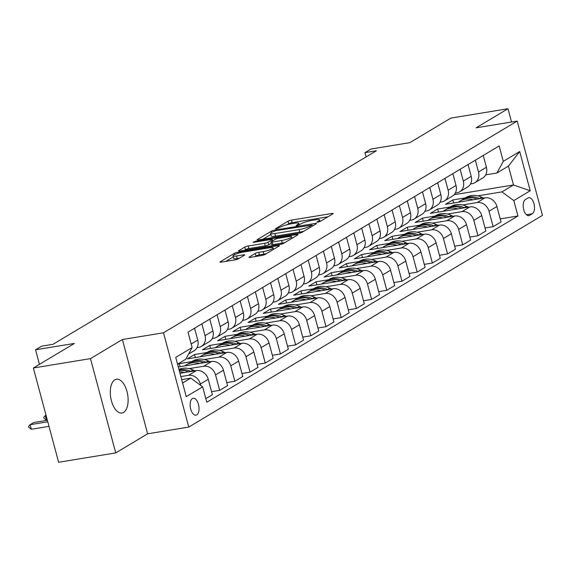 <?xml version="1.0" encoding="UTF-8"?>
<svg xmlns="http://www.w3.org/2000/svg" width="571" height="571" viewBox="0 0 571 571"><rect width="100%" height="100%" fill="white"/><g stroke="black" fill="none" stroke-linecap="round" stroke-linejoin="round"><path stroke-width="0.86" d="M317.819 222.176L320.224 221.42L332.9 213.832A2.627 0.443 -15 0 0 333.193 213.525A2.627 0.443 -15 0 0 331.851 213.49L291.488 220.106A2.627 0.443 -15 0 0 288.055 221.184L275.379 228.771L276.114 229.014L280.161 227.279A8.408 1.413 -15 0 1 291.153 223.818L294.515 223.268A8.408 1.413 -15 0 1 298.819 223.375A8.408 1.413 -15 0 1 297.869 224.374L296.028 225.574L296.97 225.595L301.01 223.861A8.408 1.413 -15 0 1 312.002 220.399L315.37 219.849A8.408 1.413 -15 0 1 319.667 219.956A8.408 1.413 -15 0 1 318.725 220.956L316.876 222.155L317.819 222.176M123.579 412.433A17.13 8.594 80.7 0 0 127.376 393.091A17.13 8.594 80.7 0 0 116.434 379.223A17.13 8.594 80.7 0 0 114.835 379.815A17.13 8.594 80.7 0 0 111.038 399.165A17.13 8.594 80.7 0 0 121.98 413.026A17.13 8.594 80.7 0 0 123.579 412.433M196.774 414.874A8.565 4.297 80.7 0 0 198.672 405.203A8.565 4.297 80.7 0 0 193.205 398.272A8.565 4.297 80.7 0 0 192.406 398.572A8.565 4.297 80.7 0 0 190.507 408.244A8.565 4.297 80.7 0 0 195.974 415.174A8.565 4.297 80.7 0 0 196.774 414.874M249.27 257.021A2.627 0.443 -15 0 0 248.97 257.335A2.627 0.443 -15 0 0 250.319 257.371L261.639 255.515A2.627 0.443 -15 0 0 265.08 254.43L279.155 246.001A2.627 0.443 -15 0 0 279.447 245.694A2.627 0.443 -15 0 0 278.106 245.658L237.743 252.275A2.627 0.443 -15 0 0 234.31 253.353L220.228 261.782A2.627 0.443 -15 0 0 219.935 262.096A2.627 0.443 -15 0 0 221.277 262.132L234.959 259.884A2.627 0.443 -15 0 0 238.393 258.806L244.417 255.201A2.627 0.443 -15 0 0 244.716 254.887A2.627 0.443 -15 0 0 243.367 254.852L236.587 255.965A7.03 1.185 -15 0 1 232.989 255.872A7.03 1.185 -15 0 1 236.151 253.959A7.03 1.185 -15 0 1 242.968 252.146L269.541 247.785A7.03 1.185 -15 0 1 273.138 247.878A7.03 1.185 -15 0 1 269.976 249.791A7.03 1.185 -15 0 1 263.16 251.611L258.727 252.332A2.627 0.443 -15 0 0 255.294 253.417L249.27 257.021L249.384 257.457M511.53 122.016L507.976 108.733L450.862 118.097L409.842 142.65L371.007 149.017L364.926 152.65L376.353 150.78L53.046 344.292L41.626 346.162L35.545 349.802L39.442 364.348M90.475 358.624L115.735 452.903L147.639 433.81L122.38 339.531L90.475 358.624L33.361 367.988L74.38 343.435L35.545 349.802M122.38 339.531L163.499 332.786L517.19 121.088L542.45 215.367L188.758 427.065L163.499 332.786M507.976 108.733L476.071 127.833L517.19 121.088M298.747 233.303A2.627 0.443 -15 0 0 302.18 232.226L316.255 223.796A2.627 0.443 -15 0 0 316.555 223.482A2.627 0.443 -15 0 0 315.206 223.447L274.844 230.063A2.627 0.443 -15 0 0 271.411 231.148L257.335 239.577A2.627 0.443 -15 0 0 257.036 239.884A2.627 0.443 -15 0 0 258.385 239.92L298.747 233.303M297.705 234.902L283.63 243.325A2.627 0.443 -15 0 1 280.197 244.409L239.834 251.026A2.627 0.443 -15 0 1 238.485 250.99A2.627 0.443 -15 0 1 238.785 250.676L244.809 247.072A2.627 0.443 -15 0 1 248.242 245.987L264.609 243.31A2.627 0.443 -15 0 0 268.049 242.225L272.046 239.834A2.627 0.443 -15 0 0 272.338 239.52A2.627 0.443 -15 0 0 270.997 239.485L253.952 242.282L253.01 242.254L255.622 241.283L296.656 234.553A2.627 0.443 -15 0 1 298.005 234.588A2.627 0.443 -15 0 1 297.705 234.902M115.735 452.903L58.62 462.267L33.361 367.988M528.054 197.966L525.384 199.565A8.294 4.161 80.7 0 0 523.543 208.936A8.294 4.161 80.7 0 0 528.839 215.652A8.294 4.161 80.7 0 0 529.617 215.36L532.286 213.761A8.294 4.161 80.7 0 0 534.128 204.389A8.294 4.161 80.7 0 0 528.832 197.68A8.294 4.161 80.7 0 0 528.054 197.966M454.138 194.704L513.486 184.975L508.433 166.118L496.884 173.027L503.294 161.343L499.161 145.926L188.009 332.158L192.141 347.575L185.732 359.266L177.545 364.17M503.294 161.343L519.703 151.522L530.216 190.757L513.807 200.578L501.938 191.885L477.834 195.839M500.239 218.9L517.94 215.995L513.807 200.578M517.94 215.995L206.788 402.234L202.655 386.817L186.246 396.638L175.732 357.396L192.141 347.575M147.639 433.81L188.758 427.065M364.926 152.65L366.075 156.932M465.351 197.88L452.824 199.936L445.53 204.304L485.05 197.823A10.706 9.079 -120.9 0 1 496.92 206.516L501.053 221.933L493.151 226.666L489.019 211.249A10.706 9.079 -120.9 0 0 477.149 202.555L462.638 204.932M501.938 191.885L513.486 184.975L530.216 190.757M182.599 383.02L190.785 378.123L181.685 379.615M200.721 385.404L200.35 384.026A10.706 9.079 -120.9 0 0 188.487 375.333L180.871 376.582M205.824 398.637L212.383 394.711L208.251 379.294A10.706 9.079 -120.9 0 0 196.381 370.6L179.993 373.291M211.57 391.677L219.678 390.35L215.545 374.933A10.706 9.079 -120.9 0 0 203.676 366.239L189.165 368.616M219.678 390.35L227.579 385.618L223.447 370.201A10.706 9.079 -120.9 0 0 211.577 361.507L178.295 366.96M191.877 361.564L179.351 363.62L177.667 364.626M226.766 382.584L234.867 381.257L230.741 365.84A10.706 9.079 -120.9 0 0 218.871 357.146L204.361 359.523M234.867 381.257L242.768 376.525L238.642 361.108A10.706 9.079 -120.9 0 0 226.773 352.414L187.252 358.895L194.54 354.527L195.353 357.567M241.954 373.491L250.062 372.156L245.93 356.747A10.706 9.079 -120.9 0 0 234.06 348.046L219.55 350.43M207.073 352.471L194.54 354.527M250.062 372.156L257.964 367.431L253.831 352.014A10.706 9.079 -120.9 0 0 241.961 343.321L202.441 349.802L209.735 345.434L210.549 348.467M257.15 364.398L265.258 363.063L261.125 347.653A10.706 9.079 -120.9 0 0 249.256 338.953L234.745 341.337M222.262 343.378L209.735 345.434M265.258 363.063L273.159 358.338L269.027 342.921A10.706 9.079 -120.9 0 0 257.157 334.228L217.637 340.709L224.931 336.34L225.745 339.374M272.346 355.305L280.447 353.97L276.321 338.56A10.706 9.079 -120.9 0 0 264.452 329.86L249.941 332.243M237.457 334.285L224.931 336.34M280.447 353.97L288.348 349.245L284.215 333.828A10.706 9.079 -120.9 0 0 272.353 325.135L232.825 331.615L240.12 327.247L240.933 330.281M287.534 346.204L295.642 344.877L291.51 329.46A10.706 9.079 -120.9 0 0 279.64 320.766L265.13 323.15M252.646 325.192L240.12 327.247M295.642 344.877L303.544 340.152L299.411 324.735A10.706 9.079 -120.9 0 0 287.541 316.041L248.021 322.522L255.316 318.154L256.129 321.188M302.73 337.111L310.831 335.784L306.706 320.367A10.706 9.079 -120.9 0 0 294.836 311.673L280.325 314.057M267.842 316.098L255.316 318.154M310.831 335.784L318.732 331.059L314.607 315.642A10.706 9.079 -120.9 0 0 302.737 306.948L263.217 313.422L270.504 309.061L271.318 312.094M317.919 328.018L326.027 326.691L321.894 311.274A10.706 9.079 -120.9 0 0 310.024 302.58L295.514 304.957M283.038 307.005L270.504 309.061M326.027 326.691L333.928 321.965L329.795 306.548A10.706 9.079 -120.9 0 0 317.926 297.855L278.405 304.329L285.7 299.968L286.514 303.001M333.114 318.925L341.222 317.597L337.09 302.18A10.706 9.079 -120.9 0 0 325.22 293.487L310.71 295.864M298.226 297.912L285.7 299.968M341.222 317.597L349.124 312.872L344.991 297.455A10.706 9.079 -120.9 0 0 333.121 288.762L293.601 295.236L300.896 290.875L301.709 293.908M348.31 309.832L356.411 308.504L352.286 293.087A10.706 9.079 -120.9 0 0 340.416 284.394L325.905 286.77M313.422 288.819L300.896 290.875M356.411 308.504L364.312 303.779L360.18 288.362A10.706 9.079 -120.9 0 0 348.317 279.669L308.79 286.142L316.084 281.781L316.898 284.815M363.499 300.739L371.607 299.411L367.474 283.994A10.706 9.079 -120.9 0 0 355.605 275.301L341.094 277.677M328.618 279.726L316.084 281.781M371.607 299.411L379.508 294.679L375.375 279.269A10.706 9.079 -120.9 0 0 363.506 270.575L323.985 277.049L331.28 272.688L332.094 275.722M378.694 291.645L386.795 290.318L382.67 274.901A10.706 9.079 -120.9 0 0 370.8 266.207L356.29 268.584M343.806 270.633L331.28 272.688M386.795 290.318L394.697 285.586L390.571 270.176A10.706 9.079 -120.9 0 0 378.701 261.475L339.181 267.956L346.469 263.595L347.282 266.628M393.883 282.552L401.991 281.225L397.859 265.808A10.706 9.079 -120.9 0 0 385.989 257.114L371.478 259.491M359.002 261.539L346.469 263.595M401.991 281.225L409.892 276.492L405.76 261.083A10.706 9.079 -120.9 0 0 393.89 252.382L354.37 258.863L361.664 254.502L362.478 257.535M409.079 273.459L417.187 272.131L413.054 256.714A10.706 9.079 -120.9 0 0 401.185 248.021L386.674 250.398M374.191 252.446L361.664 254.502M417.187 272.131L425.088 267.399L420.955 251.982A10.706 9.079 -120.9 0 0 409.086 243.289L369.565 249.77L376.86 245.402L377.674 248.442M424.274 264.366L432.375 263.038L428.25 247.621A10.706 9.079 -120.9 0 0 416.38 238.928L401.87 241.305M389.386 243.353L376.86 245.402M432.375 263.038L440.277 258.306L436.144 242.889A10.706 9.079 -120.9 0 0 424.282 234.196L384.754 240.677L392.049 236.308L392.862 239.349M439.463 255.273L447.571 253.945L443.439 238.528A10.706 9.079 -120.9 0 0 431.569 229.835L417.058 232.211M404.582 234.26L392.049 236.308M447.571 253.945L455.472 249.213L451.34 233.796A10.706 9.079 -120.9 0 0 439.47 225.102L399.95 231.583L407.244 227.215L408.058 230.256M454.659 246.18L462.76 244.852L458.634 229.435A10.706 9.079 -120.9 0 0 446.765 220.741L432.254 223.118M419.771 225.167L407.244 227.215M462.76 244.852L470.661 240.12L466.536 224.703A10.706 9.079 -120.9 0 0 454.666 216.009L415.146 222.49L422.433 218.122L423.247 221.163M469.847 237.086L477.956 235.759L473.823 220.342A10.706 9.079 -120.9 0 0 461.953 211.648L447.443 214.025M434.966 216.074L422.433 218.122M477.956 235.759L485.857 231.027L481.724 215.61A10.706 9.079 -120.9 0 0 469.854 206.916L430.334 213.397L437.629 209.029L438.442 212.069M450.155 206.98L437.629 209.029M485.693 174.862L496.884 173.027M470.497 183.962L472.096 183.698A10.706 9.079 -120.9 0 0 474.865 182.691A10.706 9.079 -120.9 0 0 478.505 172.007L475.336 160.187M455.308 193.055L456.907 192.791A10.706 9.079 -120.9 0 0 459.669 191.785A10.706 9.079 -120.9 0 0 463.309 181.1L460.14 169.28M440.113 202.148L441.711 201.884A10.706 9.079 -120.9 0 0 444.481 200.878A10.706 9.079 -120.9 0 0 448.121 190.193L444.952 178.373M424.917 211.241L426.516 210.977A10.706 9.079 -120.9 0 0 429.285 209.971A10.706 9.079 -120.9 0 0 432.925 199.286L429.756 187.466M409.728 220.335L411.327 220.071A10.706 9.079 -120.9 0 0 414.089 219.064A10.706 9.079 -120.9 0 0 417.729 208.379L414.567 196.56M394.532 229.428L396.131 229.164A10.706 9.079 -120.9 0 0 398.901 228.157A10.706 9.079 -120.9 0 0 402.541 217.472L399.372 205.653M379.344 238.521L380.943 238.257A10.706 9.079 -120.9 0 0 383.705 237.25A10.706 9.079 -120.9 0 0 387.345 226.566L384.176 214.746M364.148 247.614L365.747 247.35A10.706 9.079 -120.9 0 0 368.516 246.344A10.706 9.079 -120.9 0 0 372.156 235.659L368.987 223.839M348.952 256.707L350.551 256.443A10.706 9.079 -120.9 0 0 353.321 255.437A10.706 9.079 -120.9 0 0 356.961 244.752L353.792 232.932M333.764 265.8L335.363 265.536A10.706 9.079 -120.9 0 0 338.125 264.53A10.706 9.079 -120.9 0 0 341.765 253.845L338.603 242.025M318.568 274.894L320.167 274.63A10.706 9.079 -120.9 0 0 322.936 273.623A10.706 9.079 -120.9 0 0 326.576 262.945L323.407 251.119M303.372 283.987L304.978 283.723A10.706 9.079 -120.9 0 0 307.74 282.716A10.706 9.079 -120.9 0 0 311.381 272.039L308.212 260.212M288.184 293.08L289.782 292.816A10.706 9.079 -120.9 0 0 292.552 291.81A10.706 9.079 -120.9 0 0 296.192 281.132L293.023 269.305M272.988 302.173L274.587 301.916A10.706 9.079 -120.9 0 0 277.356 300.903A10.706 9.079 -120.9 0 0 280.996 290.225L277.827 278.398M257.799 311.266L259.398 311.009A10.706 9.079 -120.9 0 0 262.16 310.003A10.706 9.079 -120.9 0 0 265.8 299.318L262.639 287.491M242.604 320.36L244.202 320.103A10.706 9.079 -120.9 0 0 246.972 319.096A10.706 9.079 -120.9 0 0 250.612 308.411L247.443 296.585M227.408 329.453L229.014 329.196A10.706 9.079 -120.9 0 0 231.776 328.189A10.706 9.079 -120.9 0 0 235.416 317.505L232.247 305.685M212.219 338.553L213.818 338.289A10.706 9.079 -120.9 0 0 216.587 337.283A10.706 9.079 -120.9 0 0 220.228 326.598L217.059 314.778M197.024 347.646L198.622 347.382A10.706 9.079 -120.9 0 0 201.392 346.376A10.706 9.079 -120.9 0 0 205.032 335.691L201.863 323.871M452.824 199.936L453.638 202.976M485.043 227.993L493.151 226.666M474.865 182.691L482.766 177.959A10.706 9.079 -120.9 0 0 486.406 167.274L483.237 155.455M459.669 191.785L467.57 187.052A10.706 9.079 -120.9 0 0 471.211 176.368L468.042 164.548M444.481 200.878L452.382 196.146A10.706 9.079 -120.9 0 0 456.022 185.468L452.853 173.641M429.285 209.971L437.186 205.239A10.706 9.079 -120.9 0 0 440.826 194.561L437.657 182.734M414.089 219.064L421.99 214.332A10.706 9.079 -120.9 0 0 425.631 203.654L422.461 191.827M398.901 228.157L406.802 223.425A10.706 9.079 -120.9 0 0 410.442 212.747L407.273 200.921M383.705 237.25L391.606 232.525A10.706 9.079 -120.9 0 0 395.246 221.841L392.077 210.014M368.516 246.344L376.417 241.619A10.706 9.079 -120.9 0 0 380.058 230.934L376.889 219.107M353.321 255.437L361.222 250.712A10.706 9.079 -120.9 0 0 364.862 240.027L361.693 228.207M338.125 264.53L346.026 259.805A10.706 9.079 -120.9 0 0 349.666 249.12L346.497 237.3M322.936 273.623L330.837 268.898A10.706 9.079 -120.9 0 0 334.478 258.213L331.308 246.394M307.74 282.716L315.642 277.991A10.706 9.079 -120.9 0 0 319.282 267.307L316.113 255.487M292.552 291.81L300.446 287.085A10.706 9.079 -120.9 0 0 304.086 276.4L300.924 264.58M277.356 300.903L285.257 296.178A10.706 9.079 -120.9 0 0 288.897 285.493L285.728 273.673M262.16 310.003L270.062 305.271A10.706 9.079 -120.9 0 0 273.702 294.586L270.533 282.766M246.972 319.096L254.873 314.364A10.706 9.079 -120.9 0 0 258.513 303.679L255.344 291.86M231.776 328.189L239.677 323.457A10.706 9.079 -120.9 0 0 243.317 312.772L240.148 300.953M216.587 337.283L224.482 332.55A10.706 9.079 -120.9 0 0 228.122 321.866L224.96 310.046M201.392 346.376L209.293 341.644A10.706 9.079 -120.9 0 0 212.933 330.959L209.764 319.139M179.351 363.62L180.165 366.661M188.608 354.027L194.097 350.737A10.706 9.079 -120.9 0 0 197.737 340.059L194.568 328.232M190.785 378.123L202.655 386.817M508.433 166.118L519.703 151.522M327.975 216.787L292.174 222.654A2.627 0.443 -15 0 0 288.74 223.732L287.149 224.681M270.832 234.453L262.945 239.17M311.809 225.095L275.643 230.663L271.51 232.454A8.408 1.413 -15 0 0 270.561 233.453A8.408 1.413 -15 0 0 274.865 233.56L299.083 229.592A8.408 1.413 -15 0 0 310.074 226.13L311.809 225.095L312.123 226.273M270.561 233.453L271.246 236.001A8.408 1.413 -15 0 0 275.55 236.109L274.865 233.56M303.765 231.276A8.408 1.413 -15 0 1 299.768 232.14L275.55 236.109M244.395 250.276L245.487 249.62L244.809 247.072M271.225 243.282L268.727 244.773A2.627 0.443 -15 0 1 265.294 245.858L248.927 248.535A2.627 0.443 -15 0 0 245.487 249.62M291.895 237.993L292.78 237.85M281.596 240.519A7.03 1.185 -15 0 0 288.419 238.707A7.03 1.185 -15 0 0 291.574 236.794A7.03 1.185 -15 0 0 287.977 236.701L278.619 238.235A2.627 0.443 -15 0 0 275.179 239.32L271.189 241.711A2.627 0.443 -15 0 0 270.89 242.025A2.627 0.443 -15 0 0 272.239 242.054L281.596 240.519L282.281 243.068A7.03 1.185 -15 0 0 285 242.504M270.89 242.025L271.575 244.574A2.627 0.443 -15 0 0 272.917 244.602L272.239 242.054M282.281 243.068L272.917 244.602M266.429 253.624A7.03 1.185 -15 0 1 263.838 254.159L259.412 254.88A2.627 0.443 -15 0 0 255.979 255.965L254.88 256.622M232.989 255.872L233.675 258.42A7.03 1.185 -15 0 0 237.272 258.513L236.587 255.965M239.492 258.149L237.272 258.513M233.275 256.929L225.838 261.382M274.23 248.956L273.459 249.077M483.537 198.073L481.71 197.202A20.47 17.373 -120.9 0 0 465.979 197.509L463.673 198.886A20.47 17.373 -120.9 0 0 462.953 199.343M472.974 199.8A20.47 17.373 -120.9 0 0 459.905 201.142A20.47 17.373 -120.9 0 0 458.37 202.198M479.661 198.708L479.404 198.587A20.47 17.373 -120.9 0 0 463.673 198.886M459.905 201.142L462.21 199.764A20.47 17.373 59.1 0 1 477.178 199.115M468.348 207.166L466.521 206.295A20.47 17.373 -120.9 0 0 450.783 206.602L448.478 207.98A20.47 17.373 -120.9 0 0 447.764 208.444M457.778 208.9A20.47 17.373 -120.9 0 0 444.709 210.235A20.47 17.373 -120.9 0 0 443.182 211.291M464.466 207.801L464.209 207.68A20.47 17.373 -120.9 0 0 448.478 207.98M444.709 210.235L447.022 208.858A20.47 17.373 59.1 0 1 461.982 208.208M453.153 216.259L451.326 215.388A20.47 17.373 -120.9 0 0 435.594 215.695L433.282 217.073A20.47 17.373 -120.9 0 0 432.568 217.537M442.582 217.994A20.47 17.373 -120.9 0 0 429.513 219.328A20.47 17.373 -120.9 0 0 427.986 220.385M449.27 216.894L449.02 216.773A20.47 17.373 -120.9 0 0 433.282 217.073M429.513 219.328L431.826 217.951A20.47 17.373 59.1 0 1 446.793 217.301M437.964 225.352L436.137 224.482A20.47 17.373 -120.9 0 0 420.399 224.788L418.093 226.173A20.47 17.373 -120.9 0 0 417.372 226.63M427.393 227.087A20.47 17.373 -120.9 0 0 414.325 228.429A20.47 17.373 -120.9 0 0 412.79 229.478M434.081 225.988L433.824 225.866A20.47 17.373 -120.9 0 0 418.093 226.173M414.325 228.429L416.63 227.044A20.47 17.373 59.1 0 1 431.597 226.394M422.768 234.445L420.941 233.575A20.47 17.373 -120.9 0 0 405.21 233.882L402.898 235.266A20.47 17.373 -120.9 0 0 402.184 235.723M412.198 236.18A20.47 17.373 -120.9 0 0 399.129 237.522A20.47 17.373 -120.9 0 0 397.602 238.571M418.886 235.081L418.629 234.959A20.47 17.373 -120.9 0 0 402.898 235.266M399.129 237.522L401.442 236.137A20.47 17.373 59.1 0 1 416.409 235.488M407.573 243.539L405.745 242.675A20.47 17.373 -120.9 0 0 390.014 242.975L387.709 244.359A20.47 17.373 -120.9 0 0 386.988 244.816M397.009 245.273A20.47 17.373 -120.9 0 0 383.94 246.615A20.47 17.373 -120.9 0 0 382.406 247.664M403.697 244.174L403.44 244.053A20.47 17.373 -120.9 0 0 387.709 244.359M383.94 246.615L386.246 245.23A20.47 17.373 59.1 0 1 401.213 244.581M392.384 252.632L390.557 251.768A20.47 17.373 -120.9 0 0 374.819 252.068L372.513 253.453A20.47 17.373 -120.9 0 0 371.792 253.909M381.813 254.366A20.47 17.373 -120.9 0 0 368.745 255.708A20.47 17.373 -120.9 0 0 367.217 256.757M388.501 253.267L388.244 253.146A20.47 17.373 -120.9 0 0 372.513 253.453M368.745 255.708L371.057 254.323A20.47 17.373 59.1 0 1 386.017 253.674M377.188 261.725L375.361 260.861A20.47 17.373 -120.9 0 0 359.63 261.161L357.318 262.546A20.47 17.373 -120.9 0 0 356.604 263.003M366.618 263.459A20.47 17.373 -120.9 0 0 353.549 264.801A20.47 17.373 -120.9 0 0 352.022 265.85M373.306 262.36L373.056 262.239A20.47 17.373 -120.9 0 0 357.318 262.546M353.549 264.801L355.861 263.417A20.47 17.373 59.1 0 1 370.829 262.767M362 270.818L360.173 269.955A20.47 17.373 -120.9 0 0 344.434 270.254L342.129 271.639A20.47 17.373 -120.9 0 0 341.408 272.096M351.429 272.553A20.47 17.373 -120.9 0 0 338.36 273.894A20.47 17.373 -120.9 0 0 336.826 274.944M358.117 271.453L357.86 271.332A20.47 17.373 -120.9 0 0 342.129 271.639M338.36 273.894L340.666 272.51A20.47 17.373 59.1 0 1 355.633 271.86M346.804 279.911L344.977 279.048A20.47 17.373 -120.9 0 0 329.246 279.347L326.933 280.732A20.47 17.373 -120.9 0 0 326.219 281.189M336.233 281.646A20.47 17.373 -120.9 0 0 323.165 282.988A20.47 17.373 -120.9 0 0 321.637 284.037M342.921 280.547L342.664 280.425A20.47 17.373 -120.9 0 0 326.933 280.732M323.165 282.988L325.477 281.603A20.47 17.373 59.1 0 1 340.444 280.953M331.608 289.005L329.781 288.141A20.47 17.373 -120.9 0 0 314.05 288.441L311.737 289.825A20.47 17.373 -120.9 0 0 311.024 290.282M321.045 290.739A20.47 17.373 -120.9 0 0 307.976 292.081A20.47 17.373 -120.9 0 0 306.441 293.13M327.733 289.64L327.476 289.518A20.47 17.373 -120.9 0 0 311.737 289.825M307.976 292.081L310.281 290.696A20.47 17.373 59.1 0 1 325.249 290.047M316.42 298.098L314.592 297.234A20.47 17.373 -120.9 0 0 298.854 297.534L296.549 298.918A20.47 17.373 -120.9 0 0 295.828 299.375M305.849 299.832A20.47 17.373 -120.9 0 0 292.78 301.174A20.47 17.373 -120.9 0 0 291.253 302.223M312.537 298.74L312.28 298.619A20.47 17.373 -120.9 0 0 296.549 298.918M292.78 301.174L295.093 299.789A20.47 17.373 59.1 0 1 310.053 299.147M301.224 307.191L299.397 306.327A20.47 17.373 -120.9 0 0 283.666 306.627L281.353 308.012A20.47 17.373 -120.9 0 0 280.639 308.468M290.653 308.925A20.47 17.373 -120.9 0 0 277.585 310.267A20.47 17.373 -120.9 0 0 276.057 311.316M297.341 307.833L297.091 307.712A20.47 17.373 -120.9 0 0 281.353 308.012M277.585 310.267L279.897 308.882A20.47 17.373 59.1 0 1 294.864 308.24M286.035 316.291L284.208 315.42A20.47 17.373 -120.9 0 0 268.47 315.72L266.165 317.105A20.47 17.373 -120.9 0 0 265.444 317.562M275.465 318.018A20.47 17.373 -120.9 0 0 262.396 319.36A20.47 17.373 -120.9 0 0 260.861 320.417M282.153 316.926L281.896 316.805A20.47 17.373 -120.9 0 0 266.165 317.105M262.396 319.36L264.701 317.976A20.47 17.373 59.1 0 1 279.669 317.333M270.84 325.384L269.012 324.514A20.47 17.373 -120.9 0 0 253.281 324.82L250.969 326.198A20.47 17.373 -120.9 0 0 250.255 326.655M260.269 327.112A20.47 17.373 -120.9 0 0 247.2 328.453A20.47 17.373 -120.9 0 0 245.673 329.51M266.957 326.02L266.7 325.898A20.47 17.373 -120.9 0 0 250.969 326.198M247.2 328.453L249.513 327.069A20.47 17.373 59.1 0 1 264.48 326.426M255.644 334.478L253.817 333.607A20.47 17.373 -120.9 0 0 238.086 333.914L235.773 335.291A20.47 17.373 -120.9 0 0 235.059 335.748M245.08 336.205A20.47 17.373 -120.9 0 0 232.012 337.547A20.47 17.373 -120.9 0 0 230.477 338.603M251.768 335.113L251.511 334.991A20.47 17.373 -120.9 0 0 235.773 335.291M232.012 337.547L234.317 336.169A20.47 17.373 59.1 0 1 249.284 335.52M240.455 343.571L238.628 342.7A20.47 17.373 -120.9 0 0 222.89 343.007L220.584 344.384A20.47 17.373 -120.9 0 0 219.864 344.841M229.885 345.298A20.47 17.373 -120.9 0 0 216.816 346.64A20.47 17.373 -120.9 0 0 215.281 347.696M236.572 344.206L236.315 344.085A20.47 17.373 -120.9 0 0 220.584 344.384M216.816 346.64L219.128 345.262A20.47 17.373 59.1 0 1 234.089 344.613M225.26 352.664L223.432 351.793A20.47 17.373 -120.9 0 0 207.701 352.1L205.389 353.478A20.47 17.373 -120.9 0 0 204.675 353.934M214.689 354.391A20.47 17.373 -120.9 0 0 201.62 355.733A20.47 17.373 -120.9 0 0 200.093 356.789M221.377 353.299L221.127 353.178A20.47 17.373 -120.9 0 0 205.389 353.478M201.62 355.733L203.933 354.355A20.47 17.373 59.1 0 1 218.9 353.706M210.064 361.757L208.244 360.886A20.47 17.373 -120.9 0 0 192.506 361.193L190.2 362.571A20.47 17.373 -120.9 0 0 189.479 363.035M199.5 363.491A20.47 17.373 -120.9 0 0 186.431 364.826A20.47 17.373 -120.9 0 0 184.897 365.883M206.188 362.392L205.931 362.271A20.47 17.373 -120.9 0 0 190.2 362.571M186.431 364.826L188.737 363.449A20.47 17.373 59.1 0 1 203.704 362.799M194.875 370.85L193.048 369.979A20.47 17.373 -120.9 0 0 178.959 369.437M184.305 372.585A20.47 17.373 -120.9 0 0 179.587 371.792M190.992 371.485L190.735 371.364A20.47 17.373 -120.9 0 0 179.108 369.987M179.258 370.55A20.47 17.373 59.1 0 1 188.509 371.892M46.001 415.167L45.287 415.595L46.08 415.46M46.515 420.177L43.946 418.208L43.746 417.444L45.287 415.595L46.515 420.177L47.307 420.049M47.372 420.27L33.739 422.504L30.099 424.688L47.778 421.791M31.326 429.271L28.757 427.301L28.55 426.537L30.099 424.688L31.326 429.271L49.006 426.373M188.487 375.333L196.381 370.6M203.676 366.239L211.577 361.507M218.871 357.146L226.773 352.414M234.06 348.046L241.961 343.321M249.256 338.953L257.157 334.228M264.452 329.86L272.353 325.135M279.64 320.766L287.541 316.041M294.836 311.673L302.737 306.948M310.024 302.58L317.926 297.855M325.22 293.487L333.121 288.762M340.416 284.394L348.317 279.669M355.605 275.301L363.506 270.575M370.8 266.207L378.701 261.475M385.989 257.114L393.89 252.382M401.185 248.021L409.086 243.289M416.38 238.928L424.282 234.196M431.569 229.835L439.47 225.102M446.765 220.741L454.666 216.009M461.953 211.648L469.854 206.916M477.149 202.555L485.05 197.823M478.505 172.007L486.406 167.274M489.019 211.249L496.92 206.516M473.823 220.342L481.724 215.61M463.309 181.1L471.211 176.368M458.634 229.435L466.536 224.703M448.121 190.193L456.022 185.468M443.439 238.528L451.34 233.796M432.925 199.286L440.826 194.561M428.25 247.621L436.144 242.889M417.729 208.379L425.631 203.654M413.054 256.714L420.955 251.982M402.541 217.472L410.442 212.747M397.859 265.808L405.76 261.083M387.345 226.566L395.246 221.841M382.67 274.901L390.571 270.176M372.156 235.659L380.058 230.934M367.474 283.994L375.375 279.269M356.961 244.752L364.862 240.027M352.286 293.087L360.18 288.362M341.765 253.845L349.666 249.12M337.09 302.18L344.991 297.455M326.576 262.945L334.478 258.213M321.894 311.274L329.795 306.548M311.381 272.039L319.282 267.307M306.706 320.367L314.607 315.642M296.192 281.132L304.086 276.4M291.51 329.46L299.411 324.735M280.996 290.225L288.897 285.493M276.321 338.56L284.215 333.828M265.8 299.318L273.702 294.586M261.125 347.653L269.027 342.921M250.612 308.411L258.513 303.679M245.93 356.747L253.831 352.014M235.416 317.505L243.317 312.772M230.741 365.84L238.642 361.108M220.228 326.598L228.122 321.866M215.545 374.933L223.447 370.201M205.032 335.691L212.933 330.959M200.35 384.026L208.251 379.294M191.178 343.985L197.737 340.059M526.419 214.725L532.286 213.761M528.011 215.624L529.617 215.36M318.982 221.912L318.725 220.956M298.126 225.331L297.869 224.374M288.74 223.732L288.055 221.184M292.174 222.654L291.488 220.106M332.079 214.325L331.851 213.49M257.45 240.013L257.335 239.577M271.725 232.326L271.411 231.148M275.036 230.784L274.844 230.063M315.435 224.289L315.206 223.447M299.768 232.14L299.083 229.592M310.388 227.308L310.074 226.13M238.899 251.112L238.785 250.676M248.927 248.535L248.242 245.987M265.294 245.858L264.609 243.31M268.727 244.773L268.049 242.225M272.36 241.012L272.046 239.834M255.808 241.976L255.622 241.283M296.884 235.395L296.656 234.553M255.979 255.965L255.294 253.417M259.412 254.88L258.727 252.332M263.838 254.159L263.16 251.611M243.596 255.694L243.367 254.852M220.349 262.217L220.228 261.782M234.638 254.587L234.31 253.353M238.028 253.324L237.743 252.275M278.334 246.501L278.106 245.658M479.404 198.587L481.71 197.202M464.209 207.68L466.521 206.295M449.02 216.773L451.326 215.388M433.824 225.866L436.137 224.482M418.629 234.959L420.941 233.575M403.44 244.053L405.745 242.675M388.244 253.146L390.557 251.768M373.056 262.239L375.361 260.861M357.86 271.332L360.173 269.955M342.664 280.425L344.977 279.048M327.476 289.518L329.781 288.141M312.28 298.619L314.592 297.234M297.091 307.712L299.397 306.327M281.896 316.805L284.208 315.42M266.7 325.898L269.012 324.514M251.511 334.991L253.817 333.607M236.315 344.085L238.628 342.7M221.127 353.178L223.432 351.793M205.931 362.271L208.244 360.886M190.735 371.364L193.048 369.979M320.081 221.498L319.667 219.956M299.233 224.917L298.819 223.375M312.351 226.137L312.016 224.881M272.688 240.812L272.338 239.52M291.988 238.321L291.574 236.794M273.538 249.37L273.138 247.878"/></g></svg>
